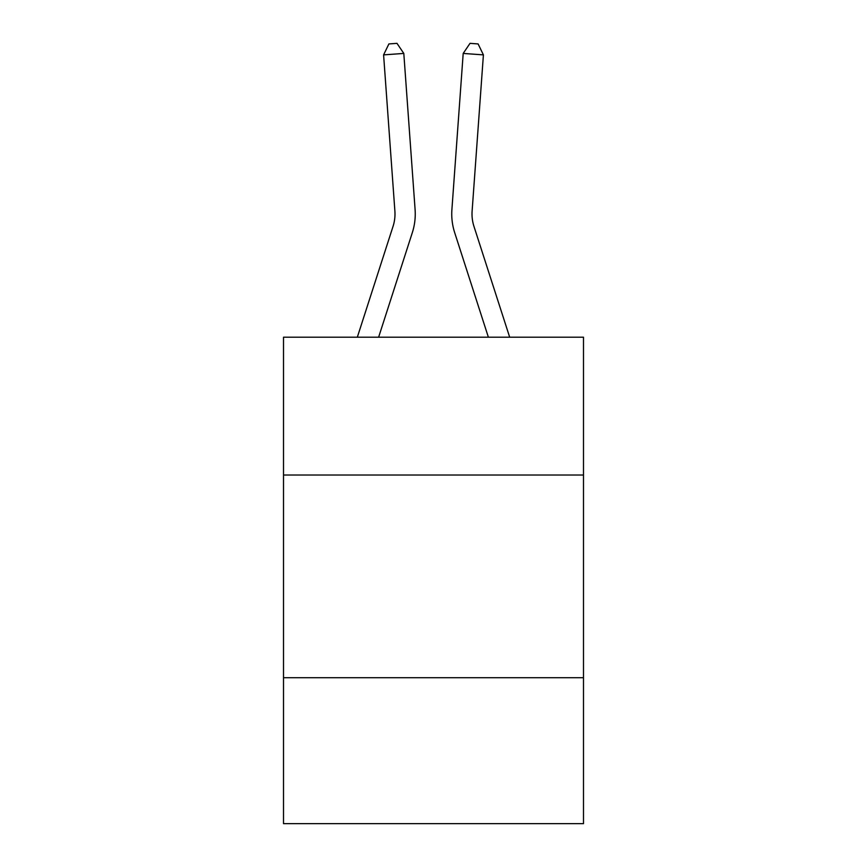 <?xml version="1.0" encoding="UTF-8"?>
<svg xmlns="http://www.w3.org/2000/svg" width="867" height="867" viewBox="0 0 867 867"><rect width="100%" height="100%" fill="white"/><g stroke="black" fill="none" stroke-linecap="round" stroke-linejoin="round"><path stroke-width="1.3" d="M583.491 475.029L583.491 337.209L283.509 337.209L283.509 475.029L583.491 475.029L583.491 823.65L283.509 823.65L283.509 475.029M583.491 677.712L283.509 677.712M412.324 232.638L378.619 337.209L412.324 232.638A60.809 60.809 142.7 0 0 415.098 209.586L403.805 53.429L415.098 209.586M357.323 337.209L393.033 226.417A40.532 40.532 -37.7 0 0 394.886 211.049L383.593 54.881L388.893 43.935L396.978 43.35L403.805 53.429L383.593 54.881M509.677 337.209L473.967 226.417A40.532 40.532 37.7 0 1 472.114 211.049L483.407 54.881L463.195 53.429L451.902 209.586A60.809 60.809 -142.7 0 0 454.676 232.638L488.381 337.209L454.676 232.638M393.033 226.417A40.532 40.532 -37.3 0 0 394.886 211.049A40.532 40.532 -37.3 0 1 393.033 226.417A40.532 40.532 -37.3 0 0 394.886 211.049A40.532 40.532 -37.3 0 1 393.033 226.417A40.532 40.532 -37.3 0 0 394.886 211.049A40.532 40.532 -37.3 0 1 393.033 226.417A40.532 40.532 -37.3 0 0 394.886 211.049A40.532 40.532 -37.3 0 1 393.033 226.417A40.532 40.532 -37.3 0 0 394.886 211.049A40.532 40.532 -37.3 0 1 393.033 226.417A40.532 40.532 -37.3 0 0 394.886 211.049M473.967 226.417A40.532 40.532 37.3 0 1 472.114 211.049A40.532 40.532 37.3 0 0 473.967 226.417A40.532 40.532 37.3 0 1 472.114 211.049A40.532 40.532 37.3 0 0 473.967 226.417A40.532 40.532 37.3 0 1 472.114 211.049A40.532 40.532 37.3 0 0 473.967 226.417A40.532 40.532 37.3 0 1 472.114 211.049A40.532 40.532 37.3 0 0 473.967 226.417A40.532 40.532 37.3 0 1 472.114 211.049A40.532 40.532 37.3 0 0 473.967 226.417A40.532 40.532 37.3 0 1 472.114 211.049M483.407 54.881L478.107 43.935L470.022 43.35L463.195 53.429L451.902 209.586"/></g></svg>
